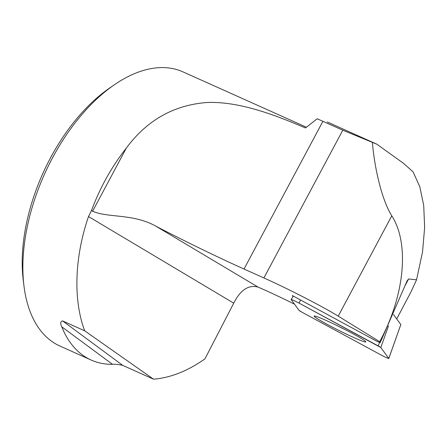 <?xml version="1.0" encoding="UTF-8"?>
<svg xmlns="http://www.w3.org/2000/svg" width="447" height="447" viewBox="0 0 447 447"><rect width="100%" height="100%" fill="white"/><g stroke="black" fill="none" stroke-linecap="round" stroke-linejoin="round"><path stroke-width="0.67" d="M294.528 304.178C280.627 297.272 268.435 291.561 257.958 287.052C248.487 284.616 240.413 289.986 233.731 303.161L204.955 358.857C187.651 371.044 170.503 377.821 153.505 379.179L122.735 365.383C118.449 364.406 115.041 364.054 112.51 364.327A150.259 84.461 -65.8 0 1 91.149 360.042A150.259 84.461 -65.8 0 1 61.787 326.83C60.138 323.466 60.401 321.494 62.586 320.912L84.712 330.836C73.085 300.049 74.504 257.248 88.506 216.566L91.484 210.537C100.122 187.427 111.733 166.608 126.322 148.086C147.002 120.148 173.967 104.95 207.224 102.492C240.156 101.262 276.687 115.695 305.474 127.965L317.197 118.762L342.788 130.206L263.898 277.95C287.823 288.617 323.248 306.826 338.217 316.141L379.654 341.687L380.246 342.553L377.827 341.804L292.249 295.512L293.059 296.612M396.718 318.946L410.961 291.941L416.559 279.794L422.516 252.03L424.65 227.501L423.717 205.536L419.817 186.757L413.034 171.788L403.239 163.121L376.821 144.191L342.788 130.206M263.898 277.95L244.023 269.038C216.477 256.634 187.125 242.363 155.964 226.238C133.178 213.398 107.956 218.069 92.613 211.213L91.484 210.537M404.451 286.818L408.592 278.973L407.088 280.872L380.246 342.553M408.592 278.973L416.559 279.794M114.181 84.896L109.398 88.199A143.487 80.65 114.2 0 0 23.266 280.286L23.982 286.052A150.259 84.461 -65.8 0 1 39.107 187.053A150.259 84.461 -65.8 0 1 114.181 84.896A150.259 84.461 -65.8 0 1 182.935 71.855L306.424 127.227M91.149 360.042L59.976 346.062A150.259 84.461 -65.8 0 1 51.042 340.832A150.259 84.461 -65.8 0 1 23.982 286.052M84.712 330.836L153.505 379.179M379.654 341.687A111.057 62.424 -65.8 0 0 391.779 215.828C381.85 199.96 374.586 168.536 372.385 142.481M336.49 325.315A28.647 1.749 -153.5 0 0 345.011 329.568M393.494 314.543L400.83 324.567L388.812 358.483A5.962 0.363 -153.5 0 0 388.789 358.427L380.81 347.526A5.962 0.363 -153.5 0 0 378.162 345.894L299.138 303.15A5.962 0.363 -153.5 0 0 291.137 299.507A5.962 0.363 -153.5 0 0 291.153 299.568L299.132 310.469A5.962 0.363 -153.5 0 0 301.786 312.101L380.805 354.845A5.962 0.363 -153.5 0 0 388.812 358.483M353.873 337.569A28.887 1.766 -153.5 0 0 365.819 341.894A28.887 1.766 -153.5 0 0 352.705 333.607A28.887 1.766 -153.5 0 0 326.07 320.426A28.887 1.766 -153.5 0 0 314.129 316.085A28.887 1.766 -153.5 0 0 327.148 324.338A28.887 1.766 -153.5 0 0 353.873 337.569M380.81 347.531L299.149 303.155C294.444 300.702 291.779 299.507 291.153 299.568L299.132 310.464L301.803 312.112L380.794 354.84C385.498 357.293 388.164 358.488 388.789 358.427L380.81 347.531M155.964 226.238L257.958 287.052M88.506 216.566L233.731 303.161M391.779 215.828L338.217 316.141M322.913 121.293L244.023 269.038M126.322 148.086L92.613 211.213M62.586 320.912L122.735 365.383M112.51 364.327L61.787 326.83M388.482 325.936L380.81 347.526M388.789 358.427L400.825 324.556M300.496 299.976L299.138 303.15M378.162 345.894L379.671 342.363M407.1 280.878L406.731 281.576M327.238 121.936L376.827 144.174M293.383 296.126L291.137 299.507"/></g></svg>
